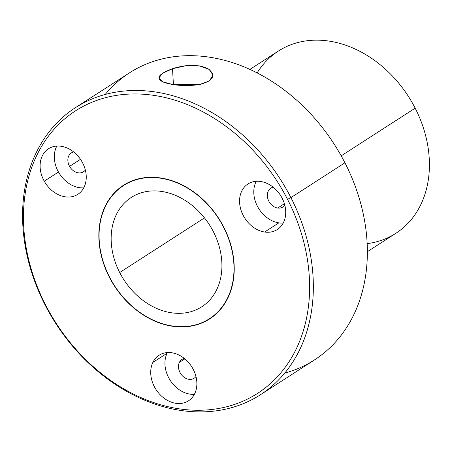 <?xml version="1.0" encoding="UTF-8"?>
<svg xmlns="http://www.w3.org/2000/svg" width="452" height="452" viewBox="0 0 452 452"><rect width="100%" height="100%" fill="white"/><g stroke="black" fill="none" stroke-linecap="round" stroke-linejoin="round"><path stroke-width="0.68" d="M109.288 277.059A79.507 62.133 57.2 0 1 123.469 185.275A79.507 62.133 57.2 0 1 223.785 227.153A79.507 62.133 57.2 0 1 209.604 318.937A79.507 62.133 57.2 0 1 109.288 277.059L109.288 277.059A79.507 62.133 -122.8 0 0 202.665 322.655A79.507 62.133 -122.8 0 0 223.785 227.153A79.507 62.133 -122.8 0 0 130.408 181.563A79.507 62.133 -122.8 0 0 109.288 277.059M45.533 304.846A168.048 131.334 57.2 0 1 90.174 102.999A168.048 131.334 57.2 0 1 287.54 199.366A168.048 131.334 57.2 0 1 242.899 401.212A168.048 131.334 57.2 0 1 45.533 304.846L45.002 304.778A170.76 133.453 57.2 0 1 90.366 99.677A170.76 133.453 57.2 0 1 290.913 197.603L287.54 199.366A168.048 131.334 -122.8 0 0 90.174 102.999A168.048 131.334 -122.8 0 0 45.533 304.846A168.048 131.334 -122.8 0 0 242.899 401.212A168.048 131.334 -122.8 0 0 287.54 199.366L290.913 197.603A170.76 133.453 57.2 0 1 245.555 402.704A170.76 133.453 57.2 0 1 45.002 304.778L45.533 304.846M194.71 393.664A27.103 21.182 -122.8 0 0 183.568 357.871A27.103 21.182 -122.8 0 0 152.889 362.385A27.103 21.182 -122.8 0 0 164.031 398.178A27.103 21.182 -122.8 0 0 194.71 393.664A27.103 21.182 57.2 0 1 188.478 400.811A27.103 21.182 57.2 0 1 159.663 394.234A27.103 21.182 57.2 0 1 152.889 362.385L167.104 353.227A27.103 21.182 57.2 0 1 167.443 352.554A27.103 21.182 -122.8 0 0 167.104 353.227A27.103 21.182 -122.8 0 0 170.455 380.72A27.103 21.182 -122.8 0 0 194.366 394.336A27.103 21.182 57.2 0 1 170.455 380.72A27.103 21.182 57.2 0 1 167.104 353.227L152.889 362.385A27.103 21.182 57.2 0 1 159.115 355.244A27.103 21.182 57.2 0 1 187.93 361.815A27.103 21.182 57.2 0 1 194.71 393.664M82.089 161.912A27.103 21.182 -122.8 0 0 49.952 147.923A27.103 21.182 -122.8 0 0 44.262 181.179A27.103 21.182 -122.8 0 0 76.399 195.168A27.103 21.182 -122.8 0 0 82.089 161.912A27.103 21.182 57.2 0 1 77.857 194.326A27.103 21.182 57.2 0 1 44.262 181.179L58.472 172.014A27.103 21.182 57.2 0 1 56.822 146.075A27.103 21.182 -122.8 0 0 58.472 172.014A27.103 21.182 -122.8 0 0 83.744 187.857A27.103 21.182 57.2 0 1 58.472 172.014L44.262 181.179A27.103 21.182 57.2 0 1 48.494 148.759A27.103 21.182 57.2 0 1 82.089 161.912M264.635 232.023A27.103 21.182 -122.8 0 0 285.636 210.22A27.103 21.182 -122.8 0 0 260.646 181.478A27.103 21.182 -122.8 0 0 239.65 203.281A27.103 21.182 -122.8 0 0 264.635 232.023A27.103 21.182 57.2 0 1 241.278 210.943A27.103 21.182 57.2 0 1 247.962 183.964A27.103 21.182 57.2 0 1 260.646 181.478A27.103 21.182 57.2 0 1 284.003 202.558A27.103 21.182 57.2 0 1 277.325 229.531A27.103 21.182 57.2 0 1 264.635 232.023L278.85 222.864A27.103 21.182 57.2 0 1 257.725 206.824A27.103 21.182 57.2 0 1 256.29 181.28A27.103 21.182 -122.8 0 0 257.725 206.824A27.103 21.182 -122.8 0 0 278.85 222.864L264.635 232.023M290.913 197.603A170.76 133.453 -122.8 0 0 75.461 107.655A170.76 133.453 -122.8 0 0 45.002 304.778A170.76 133.453 -122.8 0 0 260.454 394.726A170.76 133.453 -122.8 0 0 290.913 197.603L344.927 162.793L290.913 197.603M75.461 107.655L129.475 72.845A170.76 133.453 57.2 0 1 344.927 162.793A170.76 133.453 57.2 0 1 314.468 359.922L260.454 394.726M199.304 84.637C213.79 80.716 216.621 75.348 207.801 68.529C197.919 64.291 186.156 64.353 172.511 68.715C158.11 74.026 155.228 78.558 163.867 82.32C173.692 85.581 185.506 86.349 199.304 84.637L172.466 84.434L162.596 81.801L158.838 78.106L162.392 73.416L172.511 68.715L185.812 65.755L199.168 65.828L209.09 69.314L212.96 74.987L209.479 80.863L199.304 84.637M284.743 373.103A170.76 133.453 -122.8 0 0 344.927 162.793A170.76 133.453 -122.8 0 0 105.192 94.474M179.371 362.397A11.204 8.757 57.2 0 1 181.941 359.447A11.204 8.757 57.2 0 1 184.343 358.476A11.204 8.757 -122.8 0 0 179.371 362.397L184.834 358.877L179.371 362.397A11.204 8.757 -122.8 0 0 183.342 376.691A11.204 8.757 -122.8 0 0 195.959 376.499A11.204 8.757 57.2 0 1 194.083 378.284A11.204 8.757 57.2 0 1 182.167 375.567A11.204 8.757 57.2 0 1 179.371 362.397M69.568 166.364L80.49 159.33L69.568 166.364A11.204 8.757 57.2 0 1 71.32 152.968A11.204 8.757 57.2 0 1 73.721 151.996A11.204 8.757 -122.8 0 0 69.568 166.364A11.204 8.757 -122.8 0 0 85.338 170.02A11.204 8.757 57.2 0 1 83.456 171.805A11.204 8.757 57.2 0 1 69.568 166.364M277.681 208.039A11.204 8.757 57.2 0 1 268.025 199.321A11.204 8.757 57.2 0 1 270.788 188.173A11.204 8.757 57.2 0 1 273.189 187.196A11.204 8.757 -122.8 0 0 267.59 197.773A11.204 8.757 -122.8 0 0 277.681 208.039L284.381 203.716L277.681 208.039A11.204 8.757 57.2 0 0 282.924 207.01A11.204 8.757 57.2 0 0 284.805 205.225M249.911 69.399L278.381 51.053A108.418 84.733 57.2 0 1 415.173 108.164L341.203 155.833L415.173 108.164A108.418 84.733 57.2 0 1 395.833 233.322L367.369 251.668M367.165 243.628A108.418 84.733 -122.8 0 0 415.173 108.164A108.418 84.733 -122.8 0 0 257.154 72.908M119.695 272.522A65.048 50.839 57.2 0 1 131.3 197.428A65.048 50.839 57.2 0 1 213.378 231.69A65.048 50.839 57.2 0 1 201.773 306.789A65.048 50.839 57.2 0 1 119.695 272.522L204.485 217.887L119.695 272.522A65.048 50.839 -122.8 0 0 196.1 309.823A65.048 50.839 -122.8 0 0 213.378 231.69A65.048 50.839 -122.8 0 0 136.979 194.388A65.048 50.839 -122.8 0 0 119.695 272.522M223.593 227.237A79.236 61.924 57.2 0 1 202.541 322.412A79.236 61.924 57.2 0 1 109.486 276.974A79.236 61.924 57.2 0 1 130.532 181.8A79.236 61.924 57.2 0 1 223.593 227.237L223.593 227.237A79.236 61.924 -122.8 0 0 123.616 185.501A79.236 61.924 -122.8 0 0 109.486 276.974A79.236 61.924 -122.8 0 0 209.457 318.711A79.236 61.924 -122.8 0 0 223.593 227.237M283.212 223.062A27.103 21.182 57.2 0 1 278.85 222.864A27.103 21.182 -122.8 0 0 283.212 223.062M173.427 84.586L172.511 68.715L173.427 84.586M213.768 315.931L209.457 318.711M127.927 182.727L123.616 185.501"/></g></svg>
